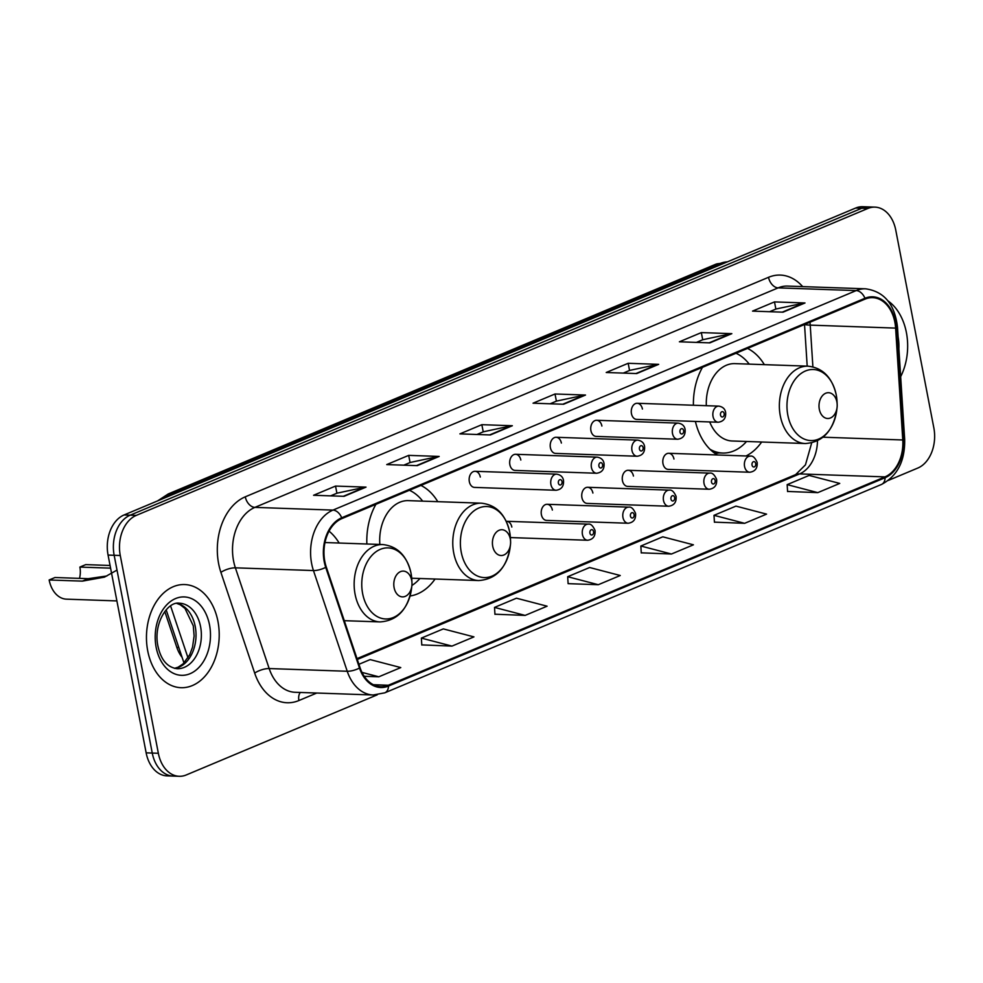 <?xml version="1.0" encoding="UTF-8"?>
<svg xmlns="http://www.w3.org/2000/svg" width="983" height="983" viewBox="0 0 983 983"><rect width="100%" height="100%" fill="white"/><g stroke="black" fill="none" stroke-linecap="round" stroke-linejoin="round"><path stroke-width="1.47" d="M695.399 421.449A56.977 40.156 92 0 0 717.344 454.982M746.072 455.977A56.977 40.156 92 0 0 761.665 442.006M410.058 595.993A56.977 40.156 92 0 0 435.076 579.024M552.36 510.054A8.061 5.677 92 0 0 547.162 504.291A8.061 5.677 92 0 0 541.387 514.65A8.061 5.677 92 0 0 546.597 520.412L628.174 523.251A8.061 5.677 -88 0 1 622.964 517.5A8.061 5.677 -88 0 1 628.739 507.142C631.172 506.601 633.445 508.69 635.559 513.409C636.038 519.196 633.58 522.477 628.174 523.251M592.896 493.048A8.061 5.677 92 0 0 587.687 487.285A8.061 5.677 92 0 0 581.924 497.656A8.061 5.677 92 0 0 587.134 503.407L668.71 506.245A8.061 5.677 -88 0 1 663.5 500.494A8.061 5.677 -88 0 1 669.263 490.136C671.708 489.595 673.982 491.684 676.095 496.403C676.574 502.19 674.105 505.471 668.71 506.245M633.433 476.042A8.061 5.677 92 0 0 628.223 470.292A8.061 5.677 92 0 0 622.448 480.65A8.061 5.677 92 0 0 627.658 486.401L709.235 489.251A8.061 5.677 -88 0 1 704.025 483.489A8.061 5.677 -88 0 1 709.8 473.13C712.233 472.59 714.506 474.678 716.619 479.409C717.099 485.197 714.641 488.477 709.235 489.251M673.957 459.036A8.061 5.677 92 0 0 668.747 453.286A8.061 5.677 92 0 0 662.984 463.644A8.061 5.677 92 0 0 668.194 469.395L749.771 472.245A8.061 5.677 -88 0 1 744.561 466.483A8.061 5.677 -88 0 1 750.324 456.124C752.769 455.584 755.042 457.673 757.156 462.403C757.635 468.191 755.165 471.471 749.771 472.245M631.455 413.646A8.061 5.677 92 0 0 636.652 419.397L718.229 422.235A8.061 5.677 -88 0 1 713.031 416.485A8.061 5.677 -88 0 1 718.794 406.126L637.217 403.276A8.061 5.677 92 0 0 631.455 413.646M590.918 430.64A8.061 5.677 92 0 0 596.128 436.403L677.705 439.241A8.061 5.677 -88 0 1 672.495 433.491A8.061 5.677 -88 0 1 678.27 423.132L596.693 420.282A8.061 5.677 92 0 0 590.918 430.64M469.333 481.658A8.061 5.677 92 0 0 474.531 487.408L556.108 490.259A8.061 5.677 -88 0 1 550.91 484.496A8.061 5.677 -88 0 1 556.673 474.138L475.096 471.299A8.061 5.677 92 0 0 469.333 481.658M509.858 464.652A8.061 5.677 92 0 0 515.067 470.415L596.644 473.253A8.061 5.677 -88 0 1 591.434 467.49A8.061 5.677 -88 0 1 597.209 457.132L515.633 454.293A8.061 5.677 92 0 0 509.858 464.652M550.394 447.646A8.061 5.677 92 0 0 555.592 453.409L637.168 456.247A8.061 5.677 -88 0 1 631.971 450.497A8.061 5.677 -88 0 1 637.734 440.126L556.157 437.288A8.061 5.677 92 0 0 550.394 447.646M437.767 501.662A56.977 40.156 92 0 0 420.933 485.43M375.899 504.328A56.977 40.156 92 0 0 366.868 544.004M764.356 364.656A56.977 40.156 92 0 0 747.522 348.412M702.489 367.31A56.977 40.156 92 0 0 693.408 405.242M339.147 543.046A56.977 40.156 92 0 0 329.059 531.164M511.836 527.06A8.061 5.677 92 0 0 506.626 521.297A8.061 5.677 92 0 0 506.22 521.309M642.427 409.039A8.061 5.677 92 0 0 637.217 403.276M601.891 426.044A8.061 5.677 92 0 0 596.693 420.282M480.306 477.05A8.061 5.677 92 0 0 475.096 471.299M520.83 460.044A8.061 5.677 92 0 0 515.633 454.293M561.367 443.05A8.061 5.677 92 0 0 556.157 437.288M182.101 657.344A32.255 22.732 -88 0 1 176.829 647.404L164.8 611.524M888.386 480.392L917.852 468.031A32.255 22.732 92 0 0 933.85 427.924L895.771 230.157A32.255 22.732 92 0 0 874.944 207.13L862.742 206.713A32.255 22.732 92 0 0 855.665 208.04L124.067 514.969A32.255 22.732 92 0 0 108.069 555.076L146.148 752.843A32.255 22.732 92 0 0 166.975 775.87L173.082 776.079A32.255 22.732 92 0 1 152.254 753.052A32.255 22.732 92 0 0 173.082 776.079L179.176 776.287A32.255 22.732 92 0 0 186.254 774.96L377.239 694.834M874.944 207.13A32.255 22.732 92 0 0 867.866 208.47L136.268 515.399A32.255 22.732 92 0 0 120.27 555.506L114.163 555.297L152.254 753.052L114.163 555.297A32.255 22.732 92 0 1 130.161 515.19A32.255 22.732 92 0 0 114.163 555.297L108.069 555.076M867.866 208.47L861.772 208.249L130.161 515.19L861.772 208.249A32.255 22.732 92 0 1 868.849 206.922A32.255 22.732 92 0 0 861.772 208.249L855.665 208.04M147.72 650.857A51.608 36.359 92 0 0 181.044 687.695A51.608 36.359 92 0 0 217.956 621.391A51.608 36.359 92 0 0 184.632 584.553A51.608 36.359 92 0 0 147.72 650.857A51.608 36.359 92 0 0 181.044 687.695A51.608 36.359 92 0 0 217.956 621.391A51.608 36.359 92 0 0 184.632 584.553A51.608 36.359 92 0 0 147.72 650.857M900.661 376.673A51.608 36.359 92 0 0 906.4 332.573A51.608 36.359 92 0 0 888.018 300.921A51.608 36.359 92 0 1 906.4 332.573A51.608 36.359 92 0 1 900.661 376.673M324.808 561.391A34.405 24.243 -88 0 1 341.863 518.606L865.114 299.09A34.405 24.243 -88 0 1 872.658 297.665A34.405 24.243 -88 0 1 895.611 328.101L902.775 439.979A34.405 24.243 -88 0 1 884.958 476.89L388.346 685.237A34.405 24.243 -88 0 1 380.802 686.662A34.405 24.243 -88 0 1 360.048 667.666L326.258 566.958A34.405 24.243 -88 0 1 324.808 561.391M324.218 561.637A35.265 24.845 92 0 0 325.717 567.351L359.495 668.059A35.265 24.845 92 0 0 388.506 686.06L885.118 477.713A35.265 24.845 92 0 0 903.377 439.88L896.213 328.003A35.265 24.845 92 0 0 864.954 298.267L341.703 517.783A35.265 24.845 92 0 0 324.218 561.637M769.591 311.709L776.017 309.006L803.947 303.059A8.601 5.8 67.2 0 1 804.991 302.973L774.493 301.904L752.548 311.107L783.033 312.176L804.991 302.973M775.87 309.067L774.493 301.904M696.431 342.403L702.857 339.7L730.787 333.753A8.601 5.8 67.2 0 1 731.831 333.655L701.334 332.598L679.388 341.801L709.873 342.87L731.831 333.655M702.71 339.762L701.334 332.598M623.271 373.098L629.698 370.394L657.627 364.447A8.601 5.8 67.2 0 1 658.671 364.349L628.174 363.292L606.216 372.496L636.714 373.565L658.671 364.349M629.55 370.456L628.174 363.292M330.62 495.862L337.046 493.171L364.988 487.212A8.601 5.8 67.2 0 1 366.02 487.126L335.535 486.069L313.577 495.272L344.075 496.329L366.02 487.126M336.911 493.233L335.535 486.069M403.792 465.168L410.206 462.477L438.148 456.517A8.601 5.8 67.2 0 1 439.18 456.431L408.695 455.375L386.737 464.578L417.234 465.647L439.18 456.431M410.071 462.538L408.695 455.375M476.952 434.474L483.378 431.783L511.307 425.823A8.601 5.8 67.2 0 1 512.34 425.737L481.854 424.681L459.897 433.884L490.394 434.953L512.34 425.737M483.231 431.844L481.854 424.681M550.111 403.792L556.538 401.089L584.467 395.141A8.601 5.8 67.2 0 1 585.512 395.043L555.014 393.986L533.056 403.19L563.554 404.259L585.512 395.043M556.39 401.15L555.014 393.986M120.27 555.506L158.349 753.273A32.255 22.732 92 0 0 179.176 776.287M714.432 522.145L744.635 523.325L766.58 514.121L735.948 506.122L714.002 515.325L714.432 522.268M787.592 491.451L817.795 492.63L839.74 483.427L809.107 475.428L787.162 484.631L787.592 491.586M494.953 614.215L525.143 615.407L547.101 606.192L516.468 598.205L494.523 607.408L494.953 614.35M421.793 644.909L451.983 646.101L473.941 636.886L443.308 628.899L421.363 638.102L421.793 645.045M364.214 676.279L378.824 676.795L400.781 667.58L370.149 659.593L358.918 664.299M641.272 552.827L671.463 554.019L693.42 544.815L662.788 536.816L640.842 546.02L641.272 552.962M598.303 584.713L620.261 575.51L589.628 567.51L567.683 576.714L568.113 583.656L598.303 584.713L567.683 576.714M525.143 615.407L494.523 607.408M451.983 646.101L421.363 638.102M378.824 676.795L361.977 672.397M671.463 554.019L640.842 546.02M744.635 523.325L714.002 515.325M817.795 492.63L787.162 484.631M79.488 578.373A18.272 12.877 92 0 0 79.881 567.08L85.73 564.623L110.071 565.471M110.588 568.149L79.881 567.08M117.014 570.091L104.431 577.144L82.375 581.125L49.15 579.97L54.999 577.513L88.224 578.68L106.926 575.964M411.668 580.302A12.902 9.093 92 0 0 400.511 571.627A12.902 9.093 92 0 0 394.109 587.674A12.902 9.093 92 0 0 403.337 596.853A12.902 9.093 92 0 0 411.865 585.819A12.902 9.093 92 0 0 411.963 582.784A12.902 9.093 92 0 0 411.668 580.302M49.15 579.97A26.873 18.935 92 0 0 66.5 599.163L116.891 600.92M510.288 538.93A12.902 9.093 92 0 0 499.131 530.255A12.902 9.093 92 0 0 492.729 546.302A12.902 9.093 92 0 0 501.957 555.481A12.902 9.093 92 0 0 510.484 544.447A12.902 9.093 92 0 0 510.582 541.412A12.902 9.093 92 0 0 510.288 538.93M411.705 578.213L478.709 580.548A38.706 27.266 92 0 1 453.716 552.913A38.706 27.266 92 0 1 481.4 503.185L408.326 500.642A38.706 27.266 92 0 0 379.843 544.459M422.641 501.133A51.067 35.978 92 0 0 409.407 490.271M411.902 585.487A51.067 35.978 92 0 0 419.938 578.495M836.877 401.912A12.902 9.093 92 0 0 825.72 393.237A12.902 9.093 92 0 0 819.318 409.284A12.902 9.093 92 0 0 828.546 418.463A12.902 9.093 92 0 0 837.074 407.429A12.902 9.093 92 0 0 837.172 404.394A12.902 9.093 92 0 0 836.877 401.912M709.714 421.94A38.706 27.266 92 0 0 732.212 440.986L805.298 443.53A38.706 27.266 92 0 1 780.305 415.907A38.706 27.266 92 0 1 807.989 366.168L734.915 363.624A38.706 27.266 92 0 0 706.335 405.684M749.218 364.128A51.067 35.978 92 0 0 735.997 353.253M712.736 451.738A51.067 35.978 92 0 0 719.593 452.917L722.64 453.028A51.067 35.978 92 0 0 746.527 441.49M710.009 449.268A51.067 35.978 92 0 0 722.64 453.028M178.783 647.478L176.829 647.404M727.432 261.847A43.006 30.301 92 0 0 719.789 263.604L172.553 493.196A43.006 30.301 92 0 0 165.427 497.619M175.724 493.306L172.553 493.196A21.503 14.512 -112.8 0 0 168.204 493.97L715.44 264.378L727.494 261.822M146.148 752.843L158.349 753.273M124.067 514.969L136.268 515.399M170.587 605.933L188.011 657.873M715.44 264.378A21.503 14.512 -112.8 0 1 719.789 263.604L722.96 263.714M895.611 328.101L810.225 325.127A34.405 24.243 92 0 0 809.955 322.227M812.892 366.843L810.225 325.127A19.353 1.917 176.3 0 1 804.745 324.415M316.784 693.027L298.906 700.535A53.758 37.882 -88 0 1 254.683 673.097L220.905 572.376A53.758 37.882 -88 0 1 245.283 496.82L768.534 277.304A10.752 7.25 -112.8 0 0 778.131 287.872L254.892 507.388A43.006 30.301 92 0 0 233.561 560.863A43.006 30.301 92 0 0 235.379 567.83L269.17 668.551A43.006 30.301 92 0 0 295.109 692.278L373.184 694.993A43.006 30.301 -88 0 1 347.232 671.266A10.752 3.576 -18.5 0 0 359.495 668.059M768.534 277.304A53.758 37.882 -88 0 1 802.656 286.618M787.567 286.09A43.006 30.301 92 0 0 778.131 287.872L856.205 290.587A43.006 30.301 -88 0 1 865.63 288.818L787.567 286.09M254.683 673.097A10.752 3.576 161.5 0 1 269.17 668.551L347.232 671.266L313.454 570.558A43.006 30.301 -88 0 1 311.636 563.591A43.006 30.301 -88 0 1 332.967 510.103A10.752 7.25 67.2 0 1 341.703 517.783M325.717 567.351A10.752 3.576 -18.5 0 1 313.454 570.558L235.379 567.83A10.752 3.576 161.5 0 0 220.905 572.376M373.184 694.993L384.783 692.831A10.752 7.25 -112.8 0 0 388.506 686.06M885.118 477.713A10.752 7.25 67.2 0 1 881.407 484.484C897.356 476.153 905.122 461.076 904.667 439.29L897.516 327.4C894.837 304.3 884.221 291.435 865.63 288.818M903.377 439.88A10.752 1.057 -3.7 0 0 904.667 439.29M896.213 328.003A10.752 1.057 -3.7 0 0 897.516 327.4M864.954 298.267A10.752 7.25 -112.8 0 0 856.205 290.587L332.967 510.103L254.892 507.388A10.752 7.25 -112.8 0 1 245.283 496.82M300.319 692.462A10.752 7.25 -112.8 0 0 298.906 700.535M884.958 476.89L799.572 473.917A34.405 24.243 92 0 0 817.475 440.851M902.775 439.979L823.09 437.202M388.346 685.237L373.368 684.709M357.296 659.47L799.572 473.917A19.353 13.062 -112.8 0 0 795.652 474.605L805.458 464.848L811.675 442.928M584.467 395.141L562.792 404.234M511.307 425.823L489.632 434.916M438.148 456.517L416.473 465.61M364.988 487.212L343.313 496.304M657.627 364.447L635.952 373.54M730.787 333.753L709.112 342.846M803.947 303.059L782.271 312.152M174.618 668.379A32.771 23.088 92 0 0 195.224 626.429A32.771 23.088 92 0 0 176.879 603.378M177.124 668.71A32.771 23.088 92 0 0 200.569 626.613A32.771 23.088 92 0 0 179.41 603.218C167.7 601.068 153.139 623.591 157.907 645.942C160.88 659.79 167.294 667.383 177.124 668.71M209.526 624.93A39.222 27.635 92 0 0 175.601 598.549A39.222 27.635 92 0 0 156.15 647.318A39.222 27.635 92 0 0 190.075 673.699A39.222 27.635 92 0 0 209.526 624.93M411.029 573.273A35.56 25.054 92 0 0 380.274 549.362A35.56 25.054 92 0 0 362.629 593.585A35.56 25.054 92 0 0 388.052 618.872A35.56 25.054 92 0 0 411.545 588.485C407.884 609.521 397.402 620.666 380.089 621.92A38.706 27.266 92 0 1 355.096 594.285A38.706 27.266 92 0 1 382.78 544.557C397.537 546.216 406.95 555.776 411.017 573.224L411.84 580.105A35.56 25.054 92 0 0 411.029 573.273M82.375 581.125L88.224 578.68M481.4 503.185C496.157 504.844 505.569 514.404 509.636 531.852L510.46 538.733A35.56 25.054 92 0 0 509.649 531.901A35.56 25.054 92 0 0 478.893 507.99A35.56 25.054 92 0 0 461.248 552.2A35.56 25.054 92 0 0 486.671 577.5A35.56 25.054 92 0 0 510.165 547.101C506.515 568.137 496.022 579.294 478.709 580.548M807.989 366.168C822.746 367.826 832.159 377.386 836.226 394.834L837.049 401.728A35.56 25.054 92 0 0 836.226 394.883A35.56 25.054 92 0 0 805.482 370.972A35.56 25.054 92 0 0 787.838 415.195A35.56 25.054 92 0 0 813.26 440.482A35.56 25.054 92 0 0 836.754 410.095C833.092 431.132 822.611 442.276 805.298 443.53M714.666 453.224A51.546 36.322 92 0 0 719.114 452.893L715.157 453.568M898.88 348.719A39.222 27.635 92 0 0 898.13 336.985M558.381 483.095A2.691 1.892 92 0 0 560.703 484.902A2.691 1.892 92 0 0 562.03 481.559A2.691 1.892 92 0 0 559.708 479.753A2.691 1.892 92 0 0 558.381 483.095M598.905 466.089A2.691 1.892 92 0 0 601.227 467.896A2.691 1.892 92 0 0 602.567 464.554A2.691 1.892 92 0 0 600.244 462.747A2.691 1.892 92 0 0 598.905 466.089M639.442 449.084A2.691 1.892 92 0 0 641.764 450.902A2.691 1.892 92 0 0 643.091 447.56A2.691 1.892 92 0 0 640.769 445.741A2.691 1.892 92 0 0 639.442 449.084M679.966 432.09A2.691 1.892 92 0 0 682.288 433.896A2.691 1.892 92 0 0 683.627 430.554A2.691 1.892 92 0 0 681.305 428.748A2.691 1.892 92 0 0 679.966 432.09M720.502 415.084A2.691 1.892 92 0 0 722.824 416.89A2.691 1.892 92 0 0 724.152 413.548A2.691 1.892 92 0 0 721.829 411.742A2.691 1.892 92 0 0 720.502 415.084M582.44 534.506A8.061 5.677 -88 0 1 588.203 524.136C590.636 523.607 592.921 525.696 595.034 530.415C595.514 536.202 593.044 539.483 587.637 540.257A8.061 5.677 -88 0 1 582.44 534.506M593.56 531.57A2.691 1.892 92 0 0 591.238 529.763A2.691 1.892 92 0 0 589.911 533.105A2.691 1.892 92 0 0 592.233 534.912A2.691 1.892 92 0 0 593.56 531.57M634.096 514.564A2.691 1.892 92 0 0 631.774 512.757A2.691 1.892 92 0 0 630.435 516.1A2.691 1.892 92 0 0 632.757 517.906A2.691 1.892 92 0 0 634.096 514.564M674.621 497.558A2.691 1.892 92 0 0 672.298 495.751A2.691 1.892 92 0 0 670.971 499.094A2.691 1.892 92 0 0 673.294 500.9A2.691 1.892 92 0 0 674.621 497.558M715.157 480.552A2.691 1.892 92 0 0 712.835 478.746A2.691 1.892 92 0 0 711.495 482.088A2.691 1.892 92 0 0 713.818 483.894A2.691 1.892 92 0 0 715.157 480.552M755.694 463.546A2.691 1.892 92 0 0 753.359 461.74A2.691 1.892 92 0 0 752.032 465.082A2.691 1.892 92 0 0 754.354 466.888A2.691 1.892 92 0 0 755.694 463.546M157.599 500.912L168.204 493.97M183.993 662.997L166.164 609.841M384.783 692.831L881.407 484.484M357.013 658.635L795.652 474.605M807.19 366.143L804.524 324.501M176.731 603.402L180.282 604.778L185.001 608.452L193.282 625.802L194.118 635.989L192.533 647.158L189.719 654.776L183.071 663.881L178.107 667.211L174.47 668.342M324.968 542.542L382.78 544.557M344.283 620.678L380.089 621.92M411.963 582.784L411.84 580.105M411.865 585.819L411.545 588.485M510.582 541.412L510.46 538.733M510.484 544.447L510.165 547.101M837.172 404.394L837.049 401.728M837.074 407.429L836.754 410.095M556.108 490.259C561.514 489.485 563.972 486.204 563.505 480.417C562.903 476.915 560.629 474.814 556.673 474.138M596.644 473.253C602.051 472.479 604.508 469.198 604.029 463.411C603.427 459.909 601.154 457.808 597.209 457.132M637.168 456.247C642.575 455.473 645.045 452.192 644.565 446.405C643.963 442.903 641.69 440.814 637.734 440.126M677.705 439.241C683.111 438.467 685.569 435.186 685.09 429.399C684.487 425.897 682.214 423.808 678.27 423.132M718.229 422.235C723.635 421.461 726.105 418.18 725.626 412.393C725.024 408.891 722.751 406.802 718.794 406.126M506.626 521.297L588.203 524.136M510.386 537.566L587.637 540.257M547.162 504.291L628.739 507.142M587.687 487.285L669.263 490.136M628.223 470.292L709.8 473.13M668.747 453.286L750.324 456.124"/></g></svg>
